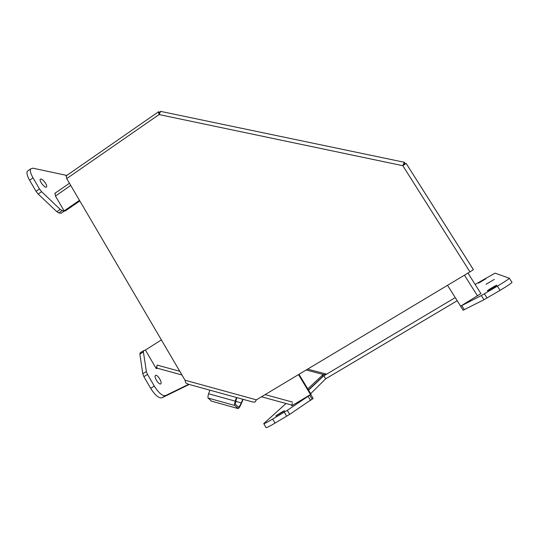 <?xml version="1.0" encoding="UTF-8"?>
<svg xmlns="http://www.w3.org/2000/svg" width="539" height="539" viewBox="0 0 539 539"><rect width="100%" height="100%" fill="white"/><g stroke="black" fill="none" stroke-linecap="round" stroke-linejoin="round"><path stroke-width="0.81" d="M237.551 408.421L211.49 401.157L208.121 398.051C207.784 397.384 207.939 395.956 208.586 393.76L209.907 390.175M243.163 399.345L241.25 403.785C240.01 406.655 238.966 408.252 238.117 408.575L234.694 405.436C234.418 404.789 234.593 403.354 235.233 401.137L236.506 397.512M242.833 399.258L241.256 402.896C240.165 405.443 239.235 406.857 238.481 407.14L235.145 404.001L236.803 397.593M235.503 401.306L241.256 402.896M208.586 393.76L235.233 401.137M208.121 398.051L234.694 405.436M475.128 284.444L495.051 273.138L509.362 278.259C508.243 279.424 504.248 282.059 497.382 286.155L481.32 295.561L460.555 306.199L480.916 293.607L467.967 273.064L480.916 293.607M263.787 423.721L266.084 427.602C266.286 427.973 269.278 426.47 275.052 423.102L289.692 414.363L313.125 398.395L310.774 394.487L287.287 410.334L272.66 419.079C266.886 422.455 263.915 423.971 263.733 423.634L286.034 403.495M323.555 375.959L308.564 390.189M284.41 410.9L284.518 410.779C284.942 410.098 275.8 415.643 275.786 416.074L284.41 410.9M485.861 278.798L478.551 283.123L485.861 278.798M494.324 279.397L486.05 284.275L494.324 279.397M496.823 285.198C496.688 284.855 487.579 290.204 487.344 290.764C486.576 291.66 496.52 285.886 496.817 285.259L496.823 285.198M460.555 306.213L463.089 310.242L483.955 299.738L500.044 290.353C506.916 286.249 510.898 283.602 512.003 282.402L512.003 282.22M310.666 393.679L325.677 378.829L323.838 375.784M325.677 378.829L457.2 300.735M469.941 271.885L473.417 269.668L406.177 163.445L402.815 165.689L469.941 271.885L256.375 399.844L185.032 380.217L66.708 178.598L159.079 114.564L158.365 111.876L159.726 112.166M66.25 175.808L66.708 178.598M185.032 380.217L185.719 382.912L188.495 384.267L252.959 402.054L255.055 402.033L256.375 399.844M160.689 111.351L159.079 114.564L402.815 165.689L404.331 162.279L405.294 163.95M403.374 165.271L403.873 164.907L404.513 162.273M159.483 112.766L158.864 111.735M307.641 369.127L326.587 374.133L325.59 374.672L323.191 374.477L322.72 376.485L455.233 297.602M55.045 193.205L55.443 196.021L64.114 210.87L65.206 210.998L79.846 200.986M306.206 369.99L323.191 374.477L307.776 388.882M79.476 200.353L64.114 210.87M460.474 305.943L447.518 285.32M161.39 339.927L145.389 350.027L156.283 368.689L157.112 365.105C156.721 367.133 156.842 368.191 157.476 368.272L181.96 374.982M299.004 374.302L311.01 394.252L291.74 405.827L292.306 403.408M308.449 390L322.72 376.485M156.283 368.689L157.172 368.171M310.592 394.669L298.512 374.598M28.378 170.513L27.3 171.267C26.451 173.012 27.219 176.01 29.605 180.255L36.059 191.338L38.188 194.047L56.838 211.706L58.832 212.925L61.237 213.195L64.559 210.924M140.349 352.701L139.884 354.15L142.768 373.749L143.893 376.667L150.677 388.329C155.097 395.282 158.864 398.436 161.976 397.802L189.182 384.455M64.107 210.857L62.187 210.628L60.206 209.401L41.604 191.675L39.475 188.96L33.014 177.87C30.629 173.619 29.847 170.627 30.676 168.896L32.926 168.188L66.789 175.431M188.65 384.307L165.554 395.599C162.475 396.212 158.722 393.046 154.302 386.086L147.504 374.41L146.365 371.499L143.394 351.933L143.556 350.694L145.395 350.02M155.616 375.366C157.469 374.356 162.401 382.218 160.858 383.728C159.463 385.803 153.676 377.246 155.347 375.568L155.616 375.366M41.045 179.002C43.235 179.251 47.641 185.537 46.556 186.865C45.539 188.987 38.916 181.03 40.25 179.265L41.045 179.002M211.49 401.157L237.544 408.414M484.413 293.829L487.061 298.013M500.044 290.353L497.382 286.155M275.052 423.102L272.66 419.079M286.694 416.236L284.282 412.2M289.692 414.363L287.287 410.334M310.599 400.517L308.227 396.576M312.229 399.325L309.864 395.397M464.362 309.73L461.808 305.674M483.955 299.738L481.32 295.561M55.443 196.021L70.737 185.463M464.443 275.173L477.5 295.864M292.569 402.114L265.107 394.609M179.797 371.304L157.112 365.105M36.059 191.338L39.475 188.96M33.014 177.87L29.605 180.255M165.554 395.599L161.976 397.802M154.302 386.086L150.677 388.329M147.504 374.41L143.893 376.667M146.365 371.499L142.768 373.749M143.394 351.933L139.884 354.15M62.187 210.628L58.832 212.925M60.206 209.401L56.838 211.706M41.604 191.675L38.188 194.047M237.982 406.999L238.481 407.14M509.362 278.259L512.003 282.402M406.177 163.445L473.404 269.695M160.4 111.33L404.331 162.279M65.974 175.997L158.365 111.876M256.072 400.336L256.544 399.743M69.437 183.253L54.756 193.4M291.909 405.112L261.496 396.778M27.3 171.267L30.676 168.896M140.059 352.904L143.556 350.694M160.481 383.957L160.858 383.728M46.172 187.134L46.556 186.865"/></g></svg>
